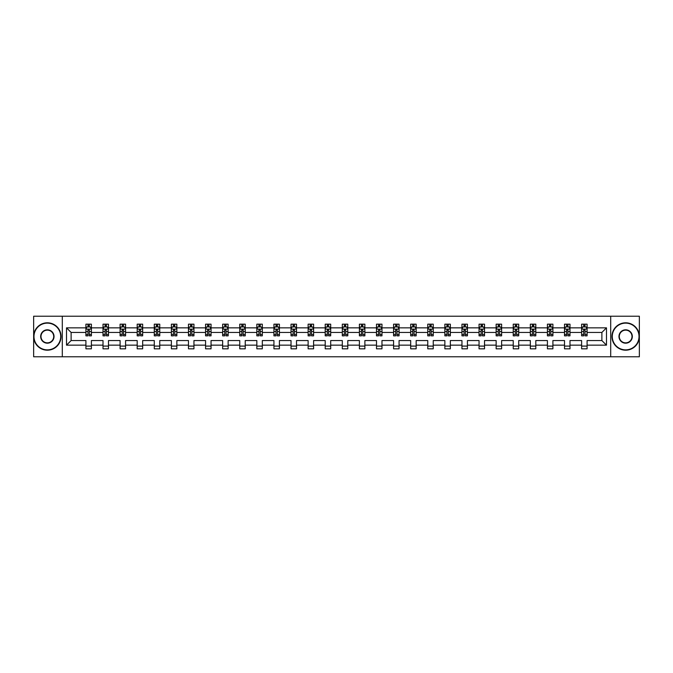 <?xml version="1.0" encoding="UTF-8"?>
<svg xmlns="http://www.w3.org/2000/svg" width="673" height="673" viewBox="0 0 673 673"><rect width="100%" height="100%" fill="white"/><g stroke="black" fill="none" stroke-linecap="round" stroke-linejoin="round"><path stroke-width="1.01" d="M610.697 356.774L639.35 356.774L639.35 316.226L610.697 316.226L610.697 356.774L62.303 356.774L62.303 316.226L33.65 316.226L33.65 356.774L62.303 356.774M587.083 345.156L587.083 340.555L601.881 340.555L606.482 345.156L587.083 345.156L587.083 348.824L581.607 348.824L581.607 345.156L569.989 345.156L569.989 348.824L564.512 348.824L564.512 345.156L552.903 345.156L552.903 348.824L547.418 348.824L547.418 345.156L535.809 345.156L535.809 348.824L530.332 348.824L530.332 345.156L518.715 345.156L518.715 348.824L513.238 348.824L513.238 345.156L501.621 345.156L501.621 348.824L496.144 348.824L496.144 345.156L484.526 345.156L484.526 348.824L479.05 348.824L479.05 345.156L467.432 345.156L467.432 348.824L461.956 348.824L461.956 345.156L450.346 345.156L450.346 348.824L444.861 348.824L444.861 345.156L433.252 345.156L433.252 348.824L427.767 348.824L427.767 345.156L416.158 345.156L416.158 348.824L410.681 348.824L410.681 345.156L399.064 345.156L399.064 348.824L393.587 348.824L393.587 345.156L381.97 345.156L381.97 348.824L376.493 348.824L376.493 345.156L364.875 345.156L364.875 348.824L359.399 348.824L359.399 345.156L347.79 345.156L347.79 348.824L342.305 348.824L342.305 345.156L330.695 345.156L330.695 348.824L325.21 348.824L325.21 345.156L313.601 345.156L313.601 348.824L308.125 348.824L308.125 345.156L296.507 345.156L296.507 348.824L291.03 348.824L291.03 345.156L279.413 345.156L279.413 348.824L273.936 348.824L273.936 345.156L262.319 345.156L262.319 348.824L256.842 348.824L256.842 345.156L245.233 345.156L245.233 348.824L239.748 348.824L239.748 345.156L228.139 345.156L228.139 348.824L222.654 348.824L222.654 345.156L211.044 345.156L211.044 348.824L205.568 348.824L205.568 345.156L193.95 345.156L193.95 348.824L188.474 348.824L188.474 345.156L176.856 345.156L176.856 348.824L171.379 348.824L171.379 345.156L159.762 345.156L159.762 348.824L154.285 348.824L154.285 345.156L142.668 345.156L142.668 348.824L137.191 348.824L137.191 345.156L125.582 345.156L125.582 348.824L120.097 348.824L120.097 345.156L108.488 345.156L108.488 348.824L103.011 348.824L103.011 345.156L91.393 345.156L91.393 348.824L85.917 348.824L85.917 345.156L66.518 345.156L66.518 327.844L85.917 327.844L85.917 324.176L91.393 324.176L91.393 327.844L103.011 327.844L103.011 324.176L108.488 324.176L108.488 327.844L120.097 327.844L120.097 324.176L125.582 324.176L125.582 327.844L137.191 327.844L137.191 324.176L142.668 324.176L142.668 327.844L154.285 327.844L154.285 324.176L159.762 324.176L159.762 327.844L171.379 327.844L171.379 324.176L176.856 324.176L176.856 327.844L188.474 327.844L188.474 324.176L193.95 324.176L193.95 327.844L205.568 327.844L205.568 324.176L211.044 324.176L211.044 327.844L222.654 327.844L222.654 324.176L228.139 324.176L228.139 327.844L239.748 327.844L239.748 324.176L245.233 324.176L245.233 327.844L256.842 327.844L256.842 324.176L262.319 324.176L262.319 327.844L273.936 327.844L273.936 324.176L279.413 324.176L279.413 327.844L291.03 327.844L291.03 324.176L296.507 324.176L296.507 327.844L308.125 327.844L308.125 324.176L313.601 324.176L313.601 327.844L325.21 327.844L325.21 324.176L330.695 324.176L330.695 327.844L342.305 327.844L342.305 324.176L347.79 324.176L347.79 327.844L359.399 327.844L359.399 324.176L364.875 324.176L364.875 327.844L376.493 327.844L376.493 324.176L381.97 324.176L381.97 327.844L393.587 327.844L393.587 324.176L399.064 324.176L399.064 327.844L410.681 327.844L410.681 324.176L416.158 324.176L416.158 327.844L427.767 327.844L427.767 324.176L433.252 324.176L433.252 327.844L444.861 327.844L444.861 324.176L450.346 324.176L450.346 327.844L461.956 327.844L461.956 324.176L467.432 324.176L467.432 327.844L479.05 327.844L479.05 324.176L484.526 324.176L484.526 327.844L496.144 327.844L496.144 324.176L501.621 324.176L501.621 327.844L513.238 327.844L513.238 324.176L518.715 324.176L518.715 327.844L530.332 327.844L530.332 324.176L535.809 324.176L535.809 327.844L547.418 327.844L547.418 324.176L552.903 324.176L552.903 327.844L564.512 327.844L564.512 324.176L569.989 324.176L569.989 327.844L581.607 327.844L581.607 324.176L587.083 324.176L587.083 327.844L606.482 327.844L606.482 345.156M610.697 316.226L62.303 316.226M581.607 327.844L581.607 332.445L569.989 332.445L569.989 327.844M569.989 345.156L569.989 340.555L581.607 340.555L581.607 345.156M564.512 327.844L564.512 332.445L552.903 332.445L552.903 327.844M552.903 345.156L552.903 340.555L564.512 340.555L564.512 345.156M547.418 327.844L547.418 332.445L535.809 332.445L535.809 327.844M535.809 345.156L535.809 340.555L547.418 340.555L547.418 345.156M530.332 327.844L530.332 332.445L518.715 332.445L518.715 327.844M518.715 345.156L518.715 340.555L530.332 340.555L530.332 345.156M513.238 327.844L513.238 332.445L501.621 332.445L501.621 327.844M501.621 345.156L501.621 340.555L513.238 340.555L513.238 345.156M496.144 327.844L496.144 332.445L484.526 332.445L484.526 327.844M484.526 345.156L484.526 340.555L496.144 340.555L496.144 345.156M479.05 327.844L479.05 332.445L467.432 332.445L467.432 327.844M467.432 345.156L467.432 340.555L479.05 340.555L479.05 345.156M461.956 327.844L461.956 332.445L450.346 332.445L450.346 327.844M450.346 345.156L450.346 340.555L461.956 340.555L461.956 345.156M444.861 327.844L444.861 332.445L433.252 332.445L433.252 327.844M433.252 345.156L433.252 340.555L444.861 340.555L444.861 345.156M427.767 327.844L427.767 332.445L416.158 332.445L416.158 327.844M416.158 345.156L416.158 340.555L427.767 340.555L427.767 345.156M410.681 327.844L410.681 332.445L399.064 332.445L399.064 327.844M399.064 345.156L399.064 340.555L410.681 340.555L410.681 345.156M393.587 327.844L393.587 332.445L381.97 332.445L381.97 327.844M381.97 345.156L381.97 340.555L393.587 340.555L393.587 345.156M376.493 327.844L376.493 332.445L364.875 332.445L364.875 327.844M364.875 345.156L364.875 340.555L376.493 340.555L376.493 345.156M359.399 327.844L359.399 332.445L347.79 332.445L347.79 327.844M347.79 345.156L347.79 340.555L359.399 340.555L359.399 345.156M342.305 327.844L342.305 332.445L330.695 332.445L330.695 327.844M330.695 345.156L330.695 340.555L342.305 340.555L342.305 345.156M325.21 327.844L325.21 332.445L313.601 332.445L313.601 327.844M313.601 345.156L313.601 340.555L325.21 340.555L325.21 345.156M308.125 327.844L308.125 332.445L296.507 332.445L296.507 327.844M296.507 345.156L296.507 340.555L308.125 340.555L308.125 345.156M291.03 327.844L291.03 332.445L279.413 332.445L279.413 327.844M279.413 345.156L279.413 340.555L291.03 340.555L291.03 345.156M273.936 327.844L273.936 332.445L262.319 332.445L262.319 327.844M262.319 345.156L262.319 340.555L273.936 340.555L273.936 345.156M256.842 327.844L256.842 332.445L245.233 332.445L245.233 327.844M245.233 345.156L245.233 340.555L256.842 340.555L256.842 345.156M239.748 327.844L239.748 332.445L228.139 332.445L228.139 327.844M228.139 345.156L228.139 340.555L239.748 340.555L239.748 345.156M222.654 327.844L222.654 332.445L211.044 332.445L211.044 327.844M211.044 345.156L211.044 340.555L222.654 340.555L222.654 345.156M205.568 327.844L205.568 332.445L193.95 332.445L193.95 327.844M193.95 345.156L193.95 340.555L205.568 340.555L205.568 345.156M188.474 327.844L188.474 332.445L176.856 332.445L176.856 327.844M176.856 345.156L176.856 340.555L188.474 340.555L188.474 345.156M171.379 327.844L171.379 332.445L159.762 332.445L159.762 327.844M159.762 345.156L159.762 340.555L171.379 340.555L171.379 345.156M154.285 327.844L154.285 332.445L142.668 332.445L142.668 327.844M142.668 345.156L142.668 340.555L154.285 340.555L154.285 345.156M137.191 327.844L137.191 332.445L125.582 332.445L125.582 327.844M125.582 345.156L125.582 340.555L137.191 340.555L137.191 345.156M120.097 327.844L120.097 332.445L108.488 332.445L108.488 327.844M108.488 345.156L108.488 340.555L120.097 340.555L120.097 345.156M103.011 327.844L103.011 332.445L91.393 332.445L91.393 327.844M91.393 345.156L91.393 340.555L103.011 340.555L103.011 345.156M85.917 327.844L85.917 332.445L71.119 332.445L71.119 340.555L85.917 340.555L85.917 345.156M66.518 327.844L71.119 332.445M601.881 340.555L601.881 332.445L587.083 332.445L587.083 327.844M583.693 326.91L585.005 326.91M566.599 326.91L567.911 326.91M549.505 326.91L550.817 326.91M532.41 326.91L533.723 326.91M515.316 326.91L516.628 326.91M498.222 326.91L499.543 326.91M481.128 326.91L482.448 326.91M464.042 326.91L465.354 326.91M446.948 326.91L448.26 326.91M429.854 326.91L431.166 326.91M412.759 326.91L414.072 326.91M395.665 326.91L396.986 326.91M378.571 326.91L379.892 326.91M361.485 326.91L362.797 326.91M344.391 326.91L345.703 326.91M327.297 326.91L328.609 326.91M310.203 326.91L311.515 326.91M293.108 326.91L294.429 326.91M276.014 326.91L277.335 326.91M258.928 326.91L260.241 326.91M241.834 326.91L243.146 326.91M224.74 326.91L226.052 326.91M207.646 326.91L208.958 326.91M190.552 326.91L191.872 326.91M173.457 326.91L174.778 326.91M156.372 326.91L157.684 326.91M139.277 326.91L140.59 326.91M122.183 326.91L123.496 326.91M105.089 326.91L106.401 326.91M87.995 326.91L89.307 326.91M85.917 346.09L91.393 346.09M103.011 346.09L108.488 346.09M120.097 346.09L125.582 346.09M137.191 346.09L142.668 346.09M154.285 346.09L159.762 346.09M171.379 346.09L176.856 346.09M188.474 346.09L193.95 346.09M205.568 346.09L211.044 346.09M222.654 346.09L228.139 346.09M239.748 346.09L245.233 346.09M256.842 346.09L262.319 346.09M273.936 346.09L279.413 346.09M291.03 346.09L296.507 346.09M308.125 346.09L313.601 346.09M325.21 346.09L330.695 346.09M342.305 346.09L347.79 346.09M359.399 346.09L364.875 346.09M376.493 346.09L381.97 346.09M393.587 346.09L399.064 346.09M410.681 346.09L416.158 346.09M427.767 346.09L433.252 346.09M444.861 346.09L450.346 346.09M461.956 346.09L467.432 346.09M479.05 346.09L484.526 346.09M496.144 346.09L501.621 346.09M513.238 346.09L518.715 346.09M530.332 346.09L535.809 346.09M547.418 346.09L552.903 346.09M564.512 346.09L569.989 346.09M581.607 346.09L587.083 346.09M71.119 340.555L66.518 345.156M606.482 327.844L601.881 332.445M89.307 325.597L87.995 325.597M86.943 327.095L85.917 327.095L85.917 324.176L87.995 324.176L87.995 326.969M85.917 334.473L85.917 335.844L87.995 335.844L87.995 334.473L85.917 334.473L85.917 332.445M91.393 332.445L91.393 335.844L89.307 335.844L89.307 329.98L87.995 329.98L87.995 334.473M90.367 327.095L91.393 327.095L91.393 324.176L89.307 324.176L89.307 326.969M91.393 329.156L90.3 326.969L87.01 326.969L85.917 329.156M47.346 323.133A13.367 13.367 0 0 0 33.978 336.5A13.367 13.367 0 0 0 47.346 349.867A13.367 13.367 0 0 0 60.713 336.5A13.367 13.367 0 0 0 47.346 323.133M47.346 350.196A13.696 13.696 0 0 1 33.65 336.5A13.696 13.696 0 0 1 47.346 322.804A13.696 13.696 0 0 1 61.041 336.5A13.696 13.696 0 0 1 47.346 350.196M47.346 329.812A6.688 6.688 0 0 1 54.033 336.5A6.688 6.688 0 0 1 47.346 343.188A6.688 6.688 0 0 1 40.666 336.5A6.688 6.688 0 0 1 47.346 329.812M47.346 342.851A6.351 6.351 0 0 0 53.705 336.5A6.351 6.351 0 0 0 47.346 330.149A6.351 6.351 0 0 0 40.994 336.5A6.351 6.351 0 0 0 47.346 342.851M625.654 323.133A13.367 13.367 0 0 0 612.287 336.5A13.367 13.367 0 0 0 625.654 349.867A13.367 13.367 0 0 0 639.022 336.5A13.367 13.367 0 0 0 625.654 323.133M625.654 350.196A13.696 13.696 0 0 1 611.959 336.5A13.696 13.696 0 0 1 625.654 322.804A13.696 13.696 0 0 1 639.35 336.5A13.696 13.696 0 0 1 625.654 350.196M625.654 329.812A6.688 6.688 0 0 1 632.334 336.5A6.688 6.688 0 0 1 625.654 343.188A6.688 6.688 0 0 1 618.967 336.5A6.688 6.688 0 0 1 625.654 329.812M625.654 342.851A6.351 6.351 0 0 0 632.006 336.5A6.351 6.351 0 0 0 625.654 330.149A6.351 6.351 0 0 0 619.295 336.5A6.351 6.351 0 0 0 625.654 342.851M106.401 325.597L105.089 325.597M104.037 327.095L103.011 327.095L103.011 324.176L105.089 324.176L105.089 326.969M103.011 334.473L103.011 335.844L105.089 335.844L105.089 334.473L103.011 334.473L103.011 332.445M108.488 332.445L108.488 335.844L106.401 335.844L106.401 329.98L105.089 329.98L105.089 334.473M107.453 327.095L108.488 327.095L108.488 324.176L106.401 324.176L106.401 326.969M108.488 329.156L107.394 326.969L104.105 326.969L103.011 329.156M123.496 325.597L122.183 325.597M121.132 327.095L120.097 327.095L120.097 324.176L122.183 324.176L122.183 326.969M120.097 334.473L120.097 335.844L122.183 335.844L122.183 334.473L120.097 334.473L120.097 332.445M125.582 332.445L125.582 335.844L123.496 335.844L123.496 329.98L122.183 329.98L122.183 334.473M124.547 327.095L125.582 327.095L125.582 324.176L123.496 324.176L123.496 326.969M125.582 329.156L124.48 326.969L121.199 326.969L120.097 329.156M140.59 325.597L139.277 325.597M138.226 327.095L137.191 327.095L137.191 324.176L139.277 324.176L139.277 326.969M137.191 334.473L137.191 335.844L139.277 335.844L139.277 334.473L137.191 334.473L137.191 332.445M142.668 332.445L142.668 335.844L140.59 335.844L140.59 329.98L139.277 329.98L139.277 334.473M141.641 327.095L142.668 327.095L142.668 324.176L140.59 324.176L140.59 326.969M142.668 329.156L141.574 326.969L138.285 326.969L137.191 329.156M157.684 325.597L156.372 325.597M155.32 327.095L154.285 327.095L154.285 324.176L156.372 324.176L156.372 326.969M154.285 334.473L154.285 335.844L156.372 335.844L156.372 334.473L154.285 334.473L154.285 332.445M159.762 332.445L159.762 335.844L157.684 335.844L157.684 329.98L156.372 329.98L156.372 334.473M158.735 327.095L159.762 327.095L159.762 324.176L157.684 324.176L157.684 326.969M159.762 329.156L158.668 326.969L155.379 326.969L154.285 329.156M174.778 325.597L173.457 325.597M172.406 327.095L171.379 327.095L171.379 324.176L173.457 324.176L173.457 326.969M171.379 334.473L171.379 335.844L173.457 335.844L173.457 334.473L171.379 334.473L171.379 332.445M176.856 332.445L176.856 335.844L174.778 335.844L174.778 329.98L173.457 329.98L173.457 334.473M175.83 327.095L176.856 327.095L176.856 324.176L174.778 324.176L174.778 326.969M176.856 329.156L175.762 326.969L172.473 326.969L171.379 329.156M191.872 325.597L190.552 325.597M189.5 327.095L188.474 327.095L188.474 324.176L190.552 324.176L190.552 326.969M188.474 334.473L188.474 335.844L190.552 335.844L190.552 334.473L188.474 334.473L188.474 332.445M193.95 332.445L193.95 335.844L191.872 335.844L191.872 329.98L190.552 329.98L190.552 334.473M192.924 327.095L193.95 327.095L193.95 324.176L191.872 324.176L191.872 326.969M193.95 329.156L192.857 326.969L189.567 326.969L188.474 329.156M208.958 325.597L207.646 325.597M206.594 327.095L205.568 327.095L205.568 324.176L207.646 324.176L207.646 326.969M205.568 334.473L205.568 335.844L207.646 335.844L207.646 334.473L205.568 334.473L205.568 332.445M211.044 332.445L211.044 335.844L208.958 335.844L208.958 329.98L207.646 329.98L207.646 334.473M210.01 327.095L211.044 327.095L211.044 324.176L208.958 324.176L208.958 326.969M211.044 329.156L209.951 326.969L206.661 326.969L205.568 329.156M226.052 325.597L224.74 325.597M223.688 327.095L222.654 327.095L222.654 324.176L224.74 324.176L224.74 326.969M222.654 334.473L222.654 335.844L224.74 335.844L224.74 334.473L222.654 334.473L222.654 332.445M228.139 332.445L228.139 335.844L226.052 335.844L226.052 329.98L224.74 329.98L224.74 334.473M227.104 327.095L228.139 327.095L228.139 324.176L226.052 324.176L226.052 326.969M228.139 329.156L227.037 326.969L223.756 326.969L222.654 329.156M243.146 325.597L241.834 325.597M240.783 327.095L239.748 327.095L239.748 324.176L241.834 324.176L241.834 326.969M239.748 334.473L239.748 335.844L241.834 335.844L241.834 334.473L239.748 334.473L239.748 332.445M245.233 332.445L245.233 335.844L243.146 335.844L243.146 329.98L241.834 329.98L241.834 334.473M244.198 327.095L245.233 327.095L245.233 324.176L243.146 324.176L243.146 326.969M245.233 329.156L244.131 326.969L240.85 326.969L239.748 329.156M260.241 325.597L258.928 325.597M257.877 327.095L256.842 327.095L256.842 324.176L258.928 324.176L258.928 326.969M256.842 334.473L256.842 335.844L258.928 335.844L258.928 334.473L256.842 334.473L256.842 332.445M262.319 332.445L262.319 335.844L260.241 335.844L260.241 329.98L258.928 329.98L258.928 334.473M261.292 327.095L262.319 327.095L262.319 324.176L260.241 324.176L260.241 326.969M262.319 329.156L261.225 326.969L257.936 326.969L256.842 329.156M277.335 325.597L276.014 325.597M274.963 327.095L273.936 327.095L273.936 324.176L276.014 324.176L276.014 326.969M273.936 334.473L273.936 335.844L276.014 335.844L276.014 334.473L273.936 334.473L273.936 332.445M279.413 332.445L279.413 335.844L277.335 335.844L277.335 329.98L276.014 329.98L276.014 334.473M278.386 327.095L279.413 327.095L279.413 324.176L277.335 324.176L277.335 326.969M279.413 329.156L278.319 326.969L275.03 326.969L273.936 329.156M294.429 325.597L293.108 325.597M292.057 327.095L291.03 327.095L291.03 324.176L293.108 324.176L293.108 326.969M291.03 334.473L291.03 335.844L293.108 335.844L293.108 334.473L291.03 334.473L291.03 332.445M296.507 332.445L296.507 335.844L294.429 335.844L294.429 329.98L293.108 329.98L293.108 334.473M295.481 327.095L296.507 327.095L296.507 324.176L294.429 324.176L294.429 326.969M296.507 329.156L295.413 326.969L292.124 326.969L291.03 329.156M311.515 325.597L310.203 325.597M309.151 327.095L308.125 327.095L308.125 324.176L310.203 324.176L310.203 326.969M308.125 334.473L308.125 335.844L310.203 335.844L310.203 334.473L308.125 334.473L308.125 332.445M313.601 332.445L313.601 335.844L311.515 335.844L311.515 329.98L310.203 329.98L310.203 334.473M312.566 327.095L313.601 327.095L313.601 324.176L311.515 324.176L311.515 326.969M313.601 329.156L312.508 326.969L309.218 326.969L308.125 329.156M328.609 325.597L327.297 325.597M326.245 327.095L325.21 327.095L325.21 324.176L327.297 324.176L327.297 326.969M325.21 334.473L325.21 335.844L327.297 335.844L327.297 334.473L325.21 334.473L325.21 332.445M330.695 332.445L330.695 335.844L328.609 335.844L328.609 329.98L327.297 329.98L327.297 334.473M329.661 327.095L330.695 327.095L330.695 324.176L328.609 324.176L328.609 326.969M330.695 329.156L329.593 326.969L326.312 326.969L325.21 329.156M345.703 325.597L344.391 325.597M343.339 327.095L342.305 327.095L342.305 324.176L344.391 324.176L344.391 326.969M342.305 334.473L342.305 335.844L344.391 335.844L344.391 334.473L342.305 334.473L342.305 332.445M347.79 332.445L347.79 335.844L345.703 335.844L345.703 329.98L344.391 329.98L344.391 334.473M346.755 327.095L347.79 327.095L347.79 324.176L345.703 324.176L345.703 326.969M347.79 329.156L346.688 326.969L343.407 326.969L342.305 329.156M362.797 325.597L361.485 325.597M360.434 327.095L359.399 327.095L359.399 324.176L361.485 324.176L361.485 326.969M359.399 334.473L359.399 335.844L361.485 335.844L361.485 334.473L359.399 334.473L359.399 332.445M364.875 332.445L364.875 335.844L362.797 335.844L362.797 329.98L361.485 329.98L361.485 334.473M363.849 327.095L364.875 327.095L364.875 324.176L362.797 324.176L362.797 326.969M364.875 329.156L363.782 326.969L360.492 326.969L359.399 329.156M379.892 325.597L378.571 325.597M377.519 327.095L376.493 327.095L376.493 324.176L378.571 324.176L378.571 326.969M376.493 334.473L376.493 335.844L378.571 335.844L378.571 334.473L376.493 334.473L376.493 332.445M381.97 332.445L381.97 335.844L379.892 335.844L379.892 329.98L378.571 329.98L378.571 334.473M380.943 327.095L381.97 327.095L381.97 324.176L379.892 324.176L379.892 326.969M381.97 329.156L380.876 326.969L377.587 326.969L376.493 329.156M396.986 325.597L395.665 325.597M394.614 327.095L393.587 327.095L393.587 324.176L395.665 324.176L395.665 326.969M393.587 334.473L393.587 335.844L395.665 335.844L395.665 334.473L393.587 334.473L393.587 332.445M399.064 332.445L399.064 335.844L396.986 335.844L396.986 329.98L395.665 329.98L395.665 334.473M398.037 327.095L399.064 327.095L399.064 324.176L396.986 324.176L396.986 326.969M399.064 329.156L397.97 326.969L394.681 326.969L393.587 329.156M414.072 325.597L412.759 325.597M411.708 327.095L410.681 327.095L410.681 324.176L412.759 324.176L412.759 326.969M410.681 334.473L410.681 335.844L412.759 335.844L412.759 334.473L410.681 334.473L410.681 332.445M416.158 332.445L416.158 335.844L414.072 335.844L414.072 329.98L412.759 329.98L412.759 334.473M415.123 327.095L416.158 327.095L416.158 324.176L414.072 324.176L414.072 326.969M416.158 329.156L415.064 326.969L411.775 326.969L410.681 329.156M431.166 325.597L429.854 325.597M428.802 327.095L427.767 327.095L427.767 324.176L429.854 324.176L429.854 326.969M427.767 334.473L427.767 335.844L429.854 335.844L429.854 334.473L427.767 334.473L427.767 332.445M433.252 332.445L433.252 335.844L431.166 335.844L431.166 329.98L429.854 329.98L429.854 334.473M432.217 327.095L433.252 327.095L433.252 324.176L431.166 324.176L431.166 326.969M433.252 329.156L432.15 326.969L428.869 326.969L427.767 329.156M448.26 325.597L446.948 325.597M445.896 327.095L444.861 327.095L444.861 324.176L446.948 324.176L446.948 326.969M444.861 334.473L444.861 335.844L446.948 335.844L446.948 334.473L444.861 334.473L444.861 332.445M450.346 332.445L450.346 335.844L448.26 335.844L448.26 329.98L446.948 329.98L446.948 334.473M449.312 327.095L450.346 327.095L450.346 324.176L448.26 324.176L448.26 326.969M450.346 329.156L449.244 326.969L445.963 326.969L444.861 329.156M465.354 325.597L464.042 325.597M462.99 327.095L461.956 327.095L461.956 324.176L464.042 324.176L464.042 326.969M461.956 334.473L461.956 335.844L464.042 335.844L464.042 334.473L461.956 334.473L461.956 332.445M467.432 332.445L467.432 335.844L465.354 335.844L465.354 329.98L464.042 329.98L464.042 334.473M466.406 327.095L467.432 327.095L467.432 324.176L465.354 324.176L465.354 326.969M467.432 329.156L466.339 326.969L463.049 326.969L461.956 329.156M482.448 325.597L481.128 325.597M480.076 327.095L479.05 327.095L479.05 324.176L481.128 324.176L481.128 326.969M479.05 334.473L479.05 335.844L481.128 335.844L481.128 334.473L479.05 334.473L479.05 332.445M484.526 332.445L484.526 335.844L482.448 335.844L482.448 329.98L481.128 329.98L481.128 334.473M483.5 327.095L484.526 327.095L484.526 324.176L482.448 324.176L482.448 326.969M484.526 329.156L483.433 326.969L480.143 326.969L479.05 329.156M499.543 325.597L498.222 325.597M497.17 327.095L496.144 327.095L496.144 324.176L498.222 324.176L498.222 326.969M496.144 334.473L496.144 335.844L498.222 335.844L498.222 334.473L496.144 334.473L496.144 332.445M501.621 332.445L501.621 335.844L499.543 335.844L499.543 329.98L498.222 329.98L498.222 334.473M500.594 327.095L501.621 327.095L501.621 324.176L499.543 324.176L499.543 326.969M501.621 329.156L500.527 326.969L497.238 326.969L496.144 329.156M516.628 325.597L515.316 325.597M514.265 327.095L513.238 327.095L513.238 324.176L515.316 324.176L515.316 326.969M513.238 334.473L513.238 335.844L515.316 335.844L515.316 334.473L513.238 334.473L513.238 332.445M518.715 332.445L518.715 335.844L516.628 335.844L516.628 329.98L515.316 329.98L515.316 334.473M517.68 327.095L518.715 327.095L518.715 324.176L516.628 324.176L516.628 326.969M518.715 329.156L517.621 326.969L514.332 326.969L513.238 329.156M533.723 325.597L532.41 325.597M531.359 327.095L530.332 327.095L530.332 324.176L532.41 324.176L532.41 326.969M530.332 334.473L530.332 335.844L532.41 335.844L532.41 334.473L530.332 334.473L530.332 332.445M535.809 332.445L535.809 335.844L533.723 335.844L533.723 329.98L532.41 329.98L532.41 334.473M534.774 327.095L535.809 327.095L535.809 324.176L533.723 324.176L533.723 326.969M535.809 329.156L534.715 326.969L531.426 326.969L530.332 329.156M550.817 325.597L549.505 325.597M548.453 327.095L547.418 327.095L547.418 324.176L549.505 324.176L549.505 326.969M547.418 334.473L547.418 335.844L549.505 335.844L549.505 334.473L547.418 334.473L547.418 332.445M552.903 332.445L552.903 335.844L550.817 335.844L550.817 329.98L549.505 329.98L549.505 334.473M551.868 327.095L552.903 327.095L552.903 324.176L550.817 324.176L550.817 326.969M552.903 329.156L551.801 326.969L548.52 326.969L547.418 329.156M567.911 325.597L566.599 325.597M565.547 327.095L564.512 327.095L564.512 324.176L566.599 324.176L566.599 326.969M564.512 334.473L564.512 335.844L566.599 335.844L566.599 334.473L564.512 334.473L564.512 332.445M569.989 332.445L569.989 335.844L567.911 335.844L567.911 329.98L566.599 329.98L566.599 334.473M568.963 327.095L569.989 327.095L569.989 324.176L567.911 324.176L567.911 326.969M569.989 329.156L568.895 326.969L565.606 326.969L564.512 329.156M585.005 325.597L583.693 325.597M582.633 327.095L581.607 327.095L581.607 324.176L583.693 324.176L583.693 326.969M581.607 334.473L581.607 335.844L583.693 335.844L583.693 334.473L581.607 334.473L581.607 332.445M587.083 332.445L587.083 335.844L585.005 335.844L585.005 329.98L583.693 329.98L583.693 334.473M586.057 327.095L587.083 327.095L587.083 324.176L585.005 324.176L585.005 326.969M587.083 329.156L585.99 326.969L582.7 326.969L581.607 329.156M91.368 329.105L85.942 329.105M91.393 334.473L89.307 334.473M87.995 331.528L85.917 331.528M91.393 331.528L89.307 331.528M89.307 326.296L87.995 326.296M108.462 329.105L103.036 329.105M108.488 334.473L106.401 334.473M105.089 331.528L103.011 331.528M108.488 331.528L106.401 331.528M106.401 326.296L105.089 326.296M125.548 329.105L120.131 329.105M125.582 334.473L123.496 334.473M122.183 331.528L120.097 331.528M125.582 331.528L123.496 331.528M123.496 326.296L122.183 326.296M142.642 329.105L137.225 329.105M142.668 334.473L140.59 334.473M139.277 331.528L137.191 331.528M142.668 331.528L140.59 331.528M140.59 326.296L139.277 326.296M159.737 329.105L154.31 329.105M159.762 334.473L157.684 334.473M156.372 331.528L154.285 331.528M159.762 331.528L157.684 331.528M157.684 326.296L156.372 326.296M176.831 329.105L171.405 329.105M176.856 334.473L174.778 334.473M173.457 331.528L171.379 331.528M176.856 331.528L174.778 331.528M174.778 326.296L173.457 326.296M193.925 329.105L188.499 329.105M193.95 334.473L191.872 334.473M190.552 331.528L188.474 331.528M193.95 331.528L191.872 331.528M191.872 326.296L190.552 326.296M211.019 329.105L205.593 329.105M211.044 334.473L208.958 334.473M207.646 331.528L205.568 331.528M211.044 331.528L208.958 331.528M208.958 326.296L207.646 326.296M228.105 329.105L222.687 329.105M228.139 334.473L226.052 334.473M224.74 331.528L222.654 331.528M228.139 331.528L226.052 331.528M226.052 326.296L224.74 326.296M245.199 329.105L239.781 329.105M245.233 334.473L243.146 334.473M241.834 331.528L239.748 331.528M245.233 331.528L243.146 331.528M243.146 326.296L241.834 326.296M262.293 329.105L256.867 329.105M262.319 334.473L260.241 334.473M258.928 331.528L256.842 331.528M262.319 331.528L260.241 331.528M260.241 326.296L258.928 326.296M279.388 329.105L273.961 329.105M279.413 334.473L277.335 334.473M276.014 331.528L273.936 331.528M279.413 331.528L277.335 331.528M277.335 326.296L276.014 326.296M296.482 329.105L291.056 329.105M296.507 334.473L294.429 334.473M293.108 331.528L291.03 331.528M296.507 331.528L294.429 331.528M294.429 326.296L293.108 326.296M313.576 329.105L308.15 329.105M313.601 334.473L311.515 334.473M310.203 331.528L308.125 331.528M313.601 331.528L311.515 331.528M311.515 326.296L310.203 326.296M330.662 329.105L325.244 329.105M330.695 334.473L328.609 334.473M327.297 331.528L325.21 331.528M330.695 331.528L328.609 331.528M328.609 326.296L327.297 326.296M347.756 329.105L342.338 329.105M347.79 334.473L345.703 334.473M344.391 331.528L342.305 331.528M347.79 331.528L345.703 331.528M345.703 326.296L344.391 326.296M364.85 329.105L359.424 329.105M364.875 334.473L362.797 334.473M361.485 331.528L359.399 331.528M364.875 331.528L362.797 331.528M362.797 326.296L361.485 326.296M381.944 329.105L376.518 329.105M381.97 334.473L379.892 334.473M378.571 331.528L376.493 331.528M381.97 331.528L379.892 331.528M379.892 326.296L378.571 326.296M399.039 329.105L393.612 329.105M399.064 334.473L396.986 334.473M395.665 331.528L393.587 331.528M399.064 331.528L396.986 331.528M396.986 326.296L395.665 326.296M416.133 329.105L410.707 329.105M416.158 334.473L414.072 334.473M412.759 331.528L410.681 331.528M416.158 331.528L414.072 331.528M414.072 326.296L412.759 326.296M433.219 329.105L427.801 329.105M433.252 334.473L431.166 334.473M429.854 331.528L427.767 331.528M433.252 331.528L431.166 331.528M431.166 326.296L429.854 326.296M450.313 329.105L444.895 329.105M450.346 334.473L448.26 334.473M446.948 331.528L444.861 331.528M450.346 331.528L448.26 331.528M448.26 326.296L446.948 326.296M467.407 329.105L461.981 329.105M467.432 334.473L465.354 334.473M464.042 331.528L461.956 331.528M467.432 331.528L465.354 331.528M465.354 326.296L464.042 326.296M484.501 329.105L479.075 329.105M484.526 334.473L482.448 334.473M481.128 331.528L479.05 331.528M484.526 331.528L482.448 331.528M482.448 326.296L481.128 326.296M501.595 329.105L496.169 329.105M501.621 334.473L499.543 334.473M498.222 331.528L496.144 331.528M501.621 331.528L499.543 331.528M499.543 326.296L498.222 326.296M518.69 329.105L513.263 329.105M518.715 334.473L516.628 334.473M515.316 331.528L513.238 331.528M518.715 331.528L516.628 331.528M516.628 326.296L515.316 326.296M535.775 329.105L530.358 329.105M535.809 334.473L533.723 334.473M532.41 331.528L530.332 331.528M535.809 331.528L533.723 331.528M533.723 326.296L532.41 326.296M552.87 329.105L547.452 329.105M552.903 334.473L550.817 334.473M549.505 331.528L547.418 331.528M552.903 331.528L550.817 331.528M550.817 326.296L549.505 326.296M569.964 329.105L564.538 329.105M569.989 334.473L567.911 334.473M566.599 331.528L564.512 331.528M569.989 331.528L567.911 331.528M567.911 326.296L566.599 326.296M587.058 329.105L581.632 329.105M587.083 334.473L585.005 334.473M583.693 331.528L581.607 331.528M587.083 331.528L585.005 331.528M585.005 326.296L583.693 326.296"/></g></svg>
